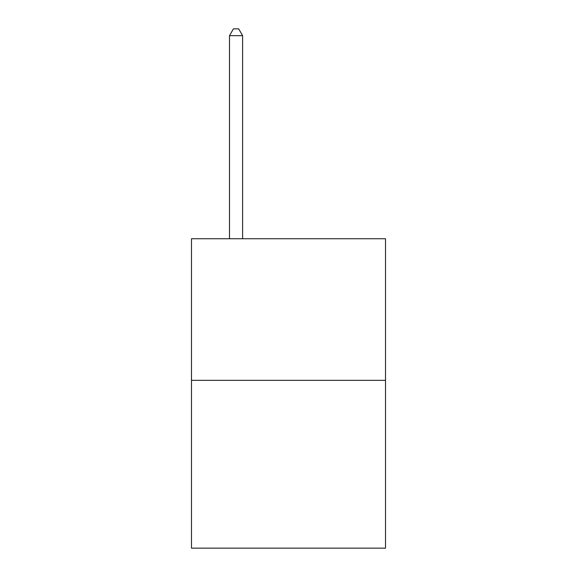 <?xml version="1.0" encoding="UTF-8"?>
<svg xmlns="http://www.w3.org/2000/svg" width="577" height="577" viewBox="0 0 577 577"><rect width="100%" height="100%" fill="white"/><g stroke="black" fill="none" stroke-linecap="round" stroke-linejoin="round"><path stroke-width="0.87" d="M385.523 380.33L385.523 238.734L191.477 238.734L191.477 548.15L385.523 548.15L385.523 380.33L191.477 380.33M242.614 238.734L242.614 35.666L229.502 35.666L229.502 238.734M229.502 35.666L233.433 28.85L238.676 28.85L242.614 35.666"/></g></svg>
